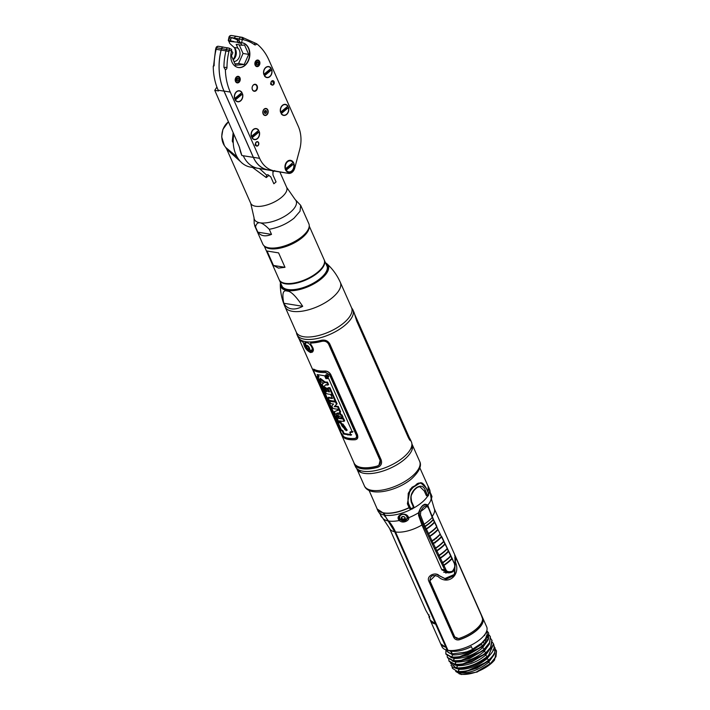 <?xml version="1.0" encoding="UTF-8"?>
<svg xmlns="http://www.w3.org/2000/svg" width="710" height="710" viewBox="0 0 710 710"><rect width="100%" height="100%" fill="white"/><g stroke="black" fill="none" stroke-linecap="round" stroke-linejoin="round"><path stroke-width="1.06" d="M356.668 468.405A30.228 12.957 -23.9 0 0 356.846 468.857A30.228 12.957 -23.9 0 0 375.989 472.851A30.228 12.957 -23.9 0 0 404.061 459.769A30.228 12.957 -23.9 0 0 412.12 444.362A30.228 12.957 -23.9 0 0 411.898 443.927M410.336 507.721L409.377 508.253M419.867 467.89L428.059 486.146A27.876 11.955 156.1 0 1 427.775 491.737M409.084 507.615L408.845 507.739A27.876 11.955 156.1 0 1 383.959 512.904A27.876 11.955 156.1 0 1 377.09 508.733L369.067 490.406M376.77 508.014L377.081 508.937L383.187 512.957L394.733 531.808L435.47 623.726L430.224 620.238L429.017 616.085M429 616.031L429.124 617.744L429.701 616.298L429.248 616.67L428.52 615.038L429.017 614.771M425.858 610.369L428.52 615.038L425.858 610.369L389.488 528.311A24.468 10.49 156.1 0 0 394.733 531.808M429.568 610.405A4.828 3.639 -80.8 0 1 429.914 609.846M433.304 617.487A4.828 3.639 -80.8 0 1 432.78 617.647M440.661 643.784L445.969 647.422L447.193 650.183L450.38 651.017A21.389 9.168 156.1 0 1 449.989 650.919L446.643 650.049A24.468 10.49 -23.9 0 0 447.193 650.183M440.715 643.917L441.948 646.686A24.468 10.49 -23.9 0 0 446.643 650.049L447.344 651.673L449.35 653.076A21.389 9.168 156.1 0 1 447.167 650.866L446.821 650.094M449.599 650.813L449.581 650.804A21.389 9.168 156.1 0 1 448.906 650.573M447.85 650.067A21.389 9.168 156.1 0 1 446.794 649.268M446.821 649.295A21.389 9.168 156.1 0 1 446.901 648.186M447.646 651.673L449.865 653.298M449.35 653.076L452.35 653.875L450.38 651.017M491.702 663.025L477.102 672.059L461.669 674.5L459.05 673.754M496.485 650.91L494.559 660.025A23.678 10.153 156.1 0 1 476.295 672.024C469.727 674.225 464.34 674.899 460.124 674.038L460.63 672.903L460.186 671.909M452.385 668.296L458.323 672.068L459.024 669.299L455.642 668.279M452.554 667.045L450.983 665.128L452.554 667.045L456.725 668.456L457.426 665.687L453.965 664.658M490.921 638.769L491.844 640.18L490.592 647.387L485.853 652.756C470.553 664.232 461.873 664.436 454.861 664.267L455.119 664.853L461.038 664.755L471.573 661.951L485.738 653.67L490.823 648.008L491.994 640.526M449.208 661.374L455.119 664.853L455.829 662.075L452.368 661.045M489.323 635.166L490.246 636.568L489.785 642.319L484.255 649.153C468.902 660.655 460.257 660.815 453.264 660.655L453.521 661.241L459.441 661.143L469.479 658.534L484.14 650.058L489.234 644.387L490.397 636.914M447.611 657.771L453.521 661.241L454.231 658.472L450.77 657.442M446.013 654.159L451.924 657.629L451.666 657.043L451.924 657.629L457.835 657.531L467.854 654.931L482.543 646.446L482.649 645.541C467.251 657.069 458.651 657.203 451.666 657.043L452.634 654.86L451.152 651.159L447.966 650.324A24.468 10.49 -23.9 0 0 486.022 632.592A24.468 10.49 -23.9 0 0 486.687 626.859L455.776 557.101L454.329 574.434L444.886 578.579M447.167 651.487L452.634 654.86L452.35 653.875L464.917 652.233C467.038 651.611 466.985 651.771 464.739 652.703L475.522 648.212C467.908 652.916 460.284 655.126 452.634 654.86L451.666 657.043L445.836 653.777L445.951 649.845M488.036 640.101L482.445 647.91C473.978 654.975 464.58 658.498 454.231 658.472L453.264 660.655L447.433 657.38L447.087 655.738M489.634 643.713L484.042 651.514C475.576 658.587 466.168 662.11 455.829 662.075L454.861 664.267L449.031 660.992L448.684 659.35M494.266 654.425L488.613 662.306L488.143 661.329L465.29 671.82L458.323 672.068L452.377 668.279L452.039 666.637M495.562 649.508L496.494 650.928L495.988 656.715L490.459 663.522L488.613 662.306C479.241 669.707 469.913 673.24 460.63 672.903L460.124 674.038L455.687 671.447M446.324 649.961L447.344 651.673M493.805 644.627L494.124 647.405C493.707 650.475 491.56 653.706 487.681 657.105L487.646 657.132C477.928 664.666 468.023 668.483 457.923 668.563L456.725 668.456L450.38 663.042M447.522 649.588L446.528 647.076M429.017 607.831L428.068 607.023M384.075 514.963L385.211 516.268A23.741 10.18 -23.9 0 0 385.273 516.339A23.741 10.18 -23.9 0 0 385.459 516.534M410.362 507.774L409.413 508.324A2.707 2.041 99.2 0 0 409.377 508.245M436.029 623.38L395.168 531.444A49.611 37.444 99.2 0 0 391.867 525.285M386.533 518.282A25.542 19.276 -80.8 0 1 384.545 514.67L383.746 512.868M384.128 513.729L383.435 513.525M380.959 512.3L380.453 511.892M428.423 607.538A2.094 1.855 -43 0 1 428.094 607.05M434.981 622.608L435.674 622.847M447.966 650.324L395.505 531.95A48.937 36.929 99.2 0 0 388.592 521.025A26.217 19.782 -80.8 0 1 384.882 515.176L383.959 513.099C391.059 514.022 399.464 512.256 409.173 507.801L412.466 508.662M399.189 516.56A4.366 3.781 -169 0 0 399.49 517.918L399.987 519.622L399.339 520.501L398.55 519.507C395.825 514.777 405.587 511.812 408.17 516.64L408.552 517.759C410.202 519.56 403.511 524.477 399.339 520.501A26.74 11.466 156.1 0 1 388.592 521.025M429.621 510.596L427.802 505.094C424.189 502.973 421.11 505.52 418.589 512.735L418.598 515.487L421.935 524.983L441.833 569.881L448.951 572.899M431.165 498.757L430.322 493.175M430.34 493.237L429.905 490.388M429.914 490.477L430.127 491.835M430.251 492.607L431.946 496.397L431.44 499.006L434.227 508.484A24.468 10.49 156.1 0 1 432.088 516.516M435.958 574.071L439.259 575.65C435.354 571.452 426.027 575.943 428.875 581.304L453.681 637.287C454.897 639.479 456.77 640.305 459.299 639.781A24.468 10.49 -23.9 0 0 483.244 619.936L481.806 615.845M439.259 575.65L445.01 578.606M398.55 519.507L399.313 518.815L399.011 517.093C399.845 514.981 404.079 512.434 407.442 516.552L407.735 517.315A0.701 0.479 171.9 0 0 407.735 517.404L407.753 517.457M399.987 519.622L402.437 520.838M403.821 520.962L407.709 518.122M471.387 646.641A21.389 9.168 156.1 0 1 451.152 651.159M486.066 637.775A21.389 9.168 156.1 0 1 464.739 652.703M475.522 648.212L481.185 644.52L482.685 645.514L488.063 638.965L488.649 632.965L488.436 639.311L482.915 646.127M486.794 630.728L488.649 632.965M486.687 631.066L487.255 631.465M480.998 644.085L487.628 636.976L486.74 630.906M492.518 642.381L493.45 643.792L488.675 655.241L487.442 656.368C477.076 664.409 466.754 668.243 456.459 667.87L457.426 665.687C467.766 665.723 477.164 662.199 485.64 655.126L487.681 657.105M488.675 655.241L493.565 644.077M494.142 646.109L495.269 650.28C494.808 653.306 492.669 656.519 488.862 659.909C478.469 668.048 468.201 671.909 458.056 671.482L459.024 669.299C468.316 669.628 477.644 666.095 487.016 658.702L488.862 659.909M464.021 671.979L476.863 668.19L488.702 660.859L494.622 653.741L495.145 647.884M476.295 672.024L490.459 663.522M427.873 491.968L428.21 486.27L427.739 485.427M428.094 495.891L427.269 496.281L426.311 495.385L424.367 491L420.107 486.936L424.287 490.992L426.231 495.376L427.837 495.855M424.988 504.162L425.503 504.695M483.315 641.858L483.581 642.452M410.779 508.449L409.963 508.857M409.812 508.129L410.593 508.253M428.139 490.752L428.103 491.409M400.023 519.001L399.384 518.46M399.366 516.232L399.695 516.809M401.363 518.62L402.916 519.436M403.271 519.542L404.354 519.702M406.786 519.116L407.575 518.593M439.002 575.606L444.771 578.561M482.516 618.41L482.906 619.883A24.122 10.339 156.1 0 1 458.971 639.728L457.036 639.896M454.648 555.486L455.19 556.649M435.505 575.313L429.754 580.931L454.569 636.914L457.071 638.689M455.039 556.64L454.808 575.295L444.549 579.91M425.938 487.699L420.675 482.791L411.995 487.264L408.241 493.361L407.904 503.834L409.697 507.881L409.173 507.801L407.38 503.763L410.149 489.243L420.498 482.764M409.563 507.57L410.069 507.117M426.337 488.551L426.479 488.826C422.414 482.658 418.811 481.433 415.696 485.125C411.889 488.453 406.209 493.379 408.552 503.692L407.38 503.763M412.519 508.822L413.238 506.638L411.294 502.245C409.892 496.352 411.596 491.497 416.388 487.672C420.639 485.001 423.657 485.951 425.423 490.539L427.367 494.923L428.432 495.225A0.701 0.532 31.9 0 1 428.414 495.695M426.479 488.826L428.432 493.21L428.432 495.225M412.404 508.511L410.495 508.076L408.552 503.692M481.229 615.011L482.569 618.747A24.291 10.41 156.1 0 1 458.624 638.592L454.764 636.941L429.958 580.957C429.994 575.748 432.709 574.284 438.097 576.564C447.966 585.91 461.012 575.091 455.474 562.16C454.418 556.294 454.728 555.247 456.423 559.027L481.229 615.011M447.3 548.262A1.047 0.701 170.6 0 1 447.247 548.883L448.321 551.12A24.389 9.478 154.3 0 1 440.218 557.829L439.011 555.282L437.866 555.655L435.762 551.306L436.916 550.933L435.762 551.306L430.863 541.144L432.142 541.091A24.389 9.478 -25.7 0 0 440.271 534.346L441.345 536.582A24.389 9.478 154.3 0 1 433.215 543.319L432.266 544.046L433.411 543.665A24.468 9.505 -25.7 0 0 441.567 536.911L436.677 526.74A1.047 0.71 41.6 0 1 436.774 527.077L437.848 529.314A24.389 9.478 154.3 0 1 429.719 536.059L425.139 526.563A24.389 9.478 -25.7 0 0 433.286 519.809L434.36 522.045A1.047 0.71 41.6 0 1 434.582 522.374L434.538 521.885M434.36 522.045L434.36 522.045A24.389 9.478 -25.7 0 1 426.213 528.799L425.255 529.518L423.861 526.616L425.139 526.563M442.765 565.817L441.363 562.915L442.641 562.861A24.389 9.478 -25.7 0 0 450.735 556.152L451.808 558.388A24.389 9.478 154.3 0 1 443.714 565.089L442.765 565.817L444.7 569.828L445.844 569.455L443.919 565.444A24.468 9.505 -25.7 0 0 452.03 558.717L451.986 558.229M433.091 518.974L433.189 519.471A24.468 9.505 154.3 0 1 425.006 526.243L423.861 526.616L419.202 515.203L419.37 510.854C421.261 506.266 423.63 504.304 426.488 504.961A1.047 0.887 116.4 0 1 427.038 506.186L428.583 508.271L432.23 517.475A24.468 9.505 154.3 0 1 424.048 524.255L420.444 515.016L420.773 511.377C422.548 507.348 424.633 505.618 427.038 506.186A26.74 10.393 154.3 0 1 420.773 511.377L419.37 510.854M425.255 529.518L428.76 536.787L429.914 536.405A24.468 9.505 -25.7 0 0 438.07 529.642L440.173 534.009A24.468 9.505 154.3 0 1 432.017 540.772L430.863 541.144L428.76 536.787M437.866 555.655L439.259 558.557L440.413 558.184A24.468 9.505 -25.7 0 0 448.542 551.448L448.498 550.96M436.348 541.118L436.961 540.718M428.414 507.57A1.047 0.586 163 0 1 428.698 507.836L426.488 504.961M453.859 562.231L454.089 562.356C455.625 568.639 455.243 572.322 448.72 572.872L444.7 569.828L441.611 569.384M432.133 516.978L433.304 519.782M450.539 555.318L450.752 556.125M443.564 540.78L443.777 541.597M433.002 543.487L433.579 543.558M442.321 562.657L442.862 562.719M433.215 543.319L432.142 541.091M441.567 536.911L443.661 541.277A24.468 9.505 154.3 0 1 435.514 548.031L434.369 548.404L435.638 548.351A24.389 9.478 -25.7 0 0 443.759 541.623L444.833 543.851A1.047 0.71 41.7 0 1 445.055 544.179L445.01 543.7M444.833 543.851L444.833 543.851A24.389 9.478 -25.7 0 1 436.721 550.578L435.638 548.351M439.144 555.602A24.389 9.478 154.3 0 0 447.247 548.883A1.047 0.71 -138.3 0 0 447.149 548.537A24.468 9.505 154.3 0 1 439.011 555.282L436.916 550.933A24.468 9.505 -25.7 0 0 445.055 544.179L447.051 548.04M448.542 551.448L450.637 555.815A24.468 9.505 154.3 0 1 442.516 562.542L441.363 562.915L439.259 558.557M443.714 565.089L442.641 562.861M452.163 558.344L453.956 562.728C455.447 565.213 454.897 568.071 452.288 571.293C448.658 572.269 446.51 571.648 445.844 569.455M450.735 556.152A1.047 0.701 -9.4 0 0 450.788 555.531M443.759 541.623A1.047 0.701 -9.4 0 0 443.812 541.002M438.363 546.052L438.807 546.123M437.75 540.789L437.032 540.594M435.461 538.375L436.02 538.5L434.511 539.236M435.487 541.757L435.31 542.813M438.505 539.893L438.647 539.245M435.381 542.555L435.381 541.837M434.484 539.964L434.706 538.996A21.327 8.289 -25.7 0 0 435.754 538.127L436.481 538.313M443.395 562.586L444.22 561.353M446.963 559.072L447.895 558.513M430.082 610.236A3.843 2.902 99.2 0 0 429.727 610.769M431.92 614.372L431.139 613.635M430.562 612.65L430.384 610.902M432.31 616.599A3.843 2.902 99.2 0 0 432.825 616.413M431.378 495.899L431.121 494.204L431.378 495.899M404.727 520.767A3.754 3.248 -169 0 0 406.173 519.942L404.664 520.812C402.526 521.264 400.937 520.572 399.881 518.717A3.754 3.248 11 0 1 401.567 514.706M401.434 518.815A1.944 1.677 -169 0 0 405.028 517.75A1.944 1.677 -169 0 0 401.434 518.815M406.173 519.942A3.754 3.248 -169 0 0 407.043 518.38A3.754 3.248 -169 0 0 404.487 514.608M407.176 516.161A3.754 3.248 11 0 1 407.22 517.43L407.043 518.38M405.161 518.353A1.944 1.677 11 0 1 405.126 518.424A0.541 0.47 -169 0 0 404.478 519.108A1.944 1.677 11 0 1 403.591 519.374A0.541 0.47 -169 0 0 402.552 519.196A1.944 1.677 11 0 1 401.807 518.637A0.541 0.47 -169 0 0 401.425 517.776A1.944 1.677 11 0 1 401.416 517.625M403.493 519.88A1.944 1.677 11 0 1 402.455 519.693A0.541 0.47 11 0 1 403.493 519.88M384.722 516.321L384.509 515.487M381.208 516.418L380.658 515.664M445.853 647.147A24.468 10.49 156.1 0 1 440.608 643.65L430.366 620.558A24.468 10.49 -23.9 0 0 435.612 624.054L445.853 647.147L446.501 647.023M435.612 624.054L436.268 623.921M351.734 308.149A30.583 13.108 156.1 0 1 352.905 309.862A30.583 13.108 156.1 0 1 344.749 325.455A30.583 13.108 -23.9 0 1 316.349 338.688A30.583 13.108 -23.9 0 1 296.984 334.65L298.076 337.126A30.583 13.108 156.1 0 0 321.16 340.321C325.002 339.54 327.86 340.711 329.742 343.853L381.19 459.947C382.282 463.515 381.039 466 377.463 467.384A30.583 13.108 -23.9 0 1 354.388 464.189L355.488 466.674A30.583 13.108 -23.9 0 0 356.819 468.556A30.583 13.108 -23.9 0 0 403.253 457.48A30.583 13.108 156.1 0 0 411.906 444.14A30.583 13.108 156.1 0 0 411.409 441.886L410.318 439.428A30.583 13.108 -23.9 0 0 409.59 438.212M410.22 440.147A30.583 13.108 156.1 0 1 410.62 440.599M352.905 309.862L353.997 312.329A30.583 13.108 156.1 0 1 354.219 312.897L356.846 321.364L408.303 437.493C409.963 440.59 410.708 441.425 410.54 439.996A30.583 13.108 -23.9 0 0 410.318 439.428M411.906 444.14L412.057 449.394A28.569 12.248 156.1 0 1 412.057 449.714M355 464.615A30.583 13.108 -23.9 0 0 355.089 465.37M296.496 332.626A30.583 13.108 -23.9 0 0 296.984 334.65M353.882 462.627L354.166 463.621A30.583 13.108 -23.9 0 0 354.388 464.189M360.849 472.407A28.569 12.248 156.1 0 1 360.609 472.194L356.819 468.556M409.945 439.446L409.998 439.57A30.237 12.957 156.1 0 1 410.247 440.227L410.327 440.626M409.058 438.993L409.812 439.49M356.651 320.92L354.583 314.175A30.415 13.037 -23.9 0 0 354.547 314.06M356.748 320.84L408.108 437.049M354.503 313.891L409.652 438.336A30.415 13.037 156.1 0 1 409.883 438.957C410.034 440.085 409.475 439.419 408.206 436.961M312.125 350.474A5.245 2.6 50.3 0 1 311.149 350.518A5.245 2.6 50.3 0 1 310.385 350.305M308.566 349.196A5.245 2.6 50.3 0 1 306.152 346.285M305.398 344.297A5.245 2.6 50.3 0 1 305.522 342.628M379.832 466.124L377.72 467.153A30.237 12.957 156.1 0 1 354.76 464.18M341.137 430.597L317.343 376.895M310.199 351.335C315.054 352.036 310.953 342.797 306.347 342.628C302.167 341.368 306.258 350.616 310.199 351.335M378.954 465.139L380.223 460.133L328.783 344.039C327.319 341.563 325.038 340.631 321.958 341.235A30.237 12.957 156.1 0 1 310.936 342.93L310.545 343.099M312.56 352.053L310.705 352.471C306.853 350.545 304.519 347.43 303.702 343.116L302.664 341.59A30.237 12.957 156.1 0 1 299.354 338.945M298.812 338.342A30.415 13.037 -23.9 0 0 302.531 341.688L303.587 343.223C304.404 347.536 306.738 350.651 310.589 352.568C314.273 351.867 314.326 349.142 310.758 344.385L310.838 343.028A30.415 13.037 -23.9 0 0 321.816 341.359C324.878 340.756 327.141 341.696 328.615 344.181L380.054 460.275C380.924 463.062 379.939 465.006 377.099 466.115A30.415 13.037 156.1 0 1 354.033 462.964L298.803 338.333M356.917 439.064L357.627 435.132L330.798 374.587C329.413 372.209 327.443 371.019 324.887 371.019A30.415 13.037 156.1 0 1 314.024 369.262L313.243 369.182M313.9 369.369A30.583 13.108 -23.9 0 0 324.763 371.126C327.319 371.126 329.28 372.315 330.665 374.694L357.494 435.239C358.302 437.795 357.529 439.295 355.177 439.756A30.583 13.108 156.1 0 1 344.314 437.999L340.702 432.523L313.873 371.978C312.799 369.653 312.808 368.783 313.9 369.369M314.361 370.496C313.527 370.087 313.474 370.7 314.211 372.324L341.04 432.869L343.755 436.81C346.347 438.292 350.021 438.886 354.76 438.594C356.544 438.212 357.148 437.138 356.571 435.381L329.742 374.836L325.366 372.271C320.627 372.564 316.962 371.978 314.361 370.496M326.227 374.871C328.65 375.723 329.103 376.744 327.585 377.924C325.215 377.001 324.763 375.98 326.227 374.871M327.443 377.622C328.668 376.682 328.304 375.865 326.36 375.173C325.18 376.069 325.544 376.886 327.443 377.622M341.537 430.801L317.743 377.108M341.812 430.109L343.915 434.165M317.175 374.56L318.444 377.418L316.9 376.637L340.693 430.331L342.238 431.121L343.516 434.005L351.095 435.23L349.817 432.346L352.444 432.23L328.65 378.536L325.89 378.643L324.621 375.785L317.175 374.56L318.044 376.469M326.493 371.179L325.988 371.206M323.361 371.188L322.047 371.09M341.057 432.816L314.326 372.502C313.598 370.86 313.651 370.247 314.495 370.673C317.068 372.12 320.671 372.706 325.313 372.43L329.626 374.978L356.358 435.292C356.908 437.076 356.322 438.132 354.574 438.452C349.932 438.727 346.32 438.141 343.755 436.703L341.057 432.816M327.825 377.729C329.351 376.54 328.899 375.519 326.467 374.667L325.73 375.004M325.624 376.123L327.035 377.587M341.998 426.062L346.267 430.73L345.22 428.378L340.96 423.728L341.998 426.062M339.531 420.817L340.516 423.027A30.583 13.108 156.1 0 1 339.14 422.645L336.096 415.767A30.583 13.108 -23.9 0 0 337.463 416.149L338.448 418.359A30.583 13.108 -23.9 0 0 342.965 418.9L344.057 421.358A30.583 13.108 156.1 0 1 339.531 420.817M341.404 415.368L342.477 417.782L335.386 414.17L334.286 411.667L338.981 409.901L340.072 412.35L339.318 412.608L340.409 415.057L341.404 415.368M338.874 414.48L338.182 412.927L336.425 413.371L338.874 414.48M337.64 406.874L338.688 409.235A30.583 13.108 156.1 0 1 332.795 408.312L331.774 406.014L333.585 404.017L332.307 403.883A30.583 13.108 156.1 0 1 330.629 403.422L329.582 401.07A30.583 13.108 -23.9 0 0 335.475 401.993L336.496 404.292L334.25 406.652L335.59 406.75A30.583 13.108 -23.9 0 0 337.64 406.874M332.475 395.221L335.067 401.061A30.583 13.108 156.1 0 1 329.174 400.138L328.082 397.68A30.583 13.108 -23.9 0 0 332.449 398.523L330.949 395.142A30.583 13.108 -23.9 0 0 332.475 395.221M329.369 388.21L332.147 394.467A30.583 13.108 156.1 0 1 326.254 393.544L323.538 387.429A30.583 13.108 -23.9 0 0 324.754 387.775L326.369 391.432A30.583 13.108 -23.9 0 0 327.168 391.609L325.792 388.512A30.583 13.108 -23.9 0 0 327.177 388.734L328.544 391.831A30.583 13.108 -23.9 0 0 329.52 391.929L327.842 388.121A30.583 13.108 -23.9 0 0 329.369 388.21M325.633 384.918L323.325 386.95L322.109 384.199L323.325 383.382L320.964 381.616L319.757 378.9L324.505 382.45A30.583 13.108 -23.9 0 0 326.893 382.619L327.984 385.077A30.583 13.108 156.1 0 1 325.633 384.918M326.99 376.167L327.203 376.646A30.583 13.108 156.1 0 1 327.097 376.655M326.378 375.794L326.467 375.75A30.583 13.108 -23.9 0 0 326.573 375.741L326.893 375.954M326.875 376.664A30.583 13.108 156.1 0 1 326.653 376.682L326.334 375.874M327.079 375.022L328.437 376.309M328.064 377.321L326.662 377.09M325.934 376.176L325.988 375.27M327.683 375.395L326.511 375.519A30.583 13.108 156.1 0 1 326.369 375.528L326.556 376.877M327.141 376.007L327.789 375.652M328.215 376.602L328.197 376.575A30.583 13.108 156.1 0 1 327.416 376.637L327.168 376.069M351.654 434.706L344.119 433.49L342.832 430.606L341.306 429.807L318.009 377.232M353.012 431.698L350.376 431.822L350.598 432.328M317.539 376.158L319.065 376.957L318.16 374.924M342.247 424.82L341.545 423.24L340.773 423.728M344.723 429.701L345.344 428.645M345.308 428.361L344.891 426.515M347.243 430.233L342.868 423.905M342.548 426.426L342.371 425.645M337.552 415.536A29.713 12.736 156.1 0 1 336.691 415.279L337.028 416.042M343.826 420.835A29.713 12.736 -23.9 0 0 344.652 420.861L343.56 418.403A29.713 12.736 156.1 0 1 339.034 417.879L338.137 415.865M340.188 422.299A29.713 12.736 -23.9 0 0 341.102 422.548L340.418 421.003M339.912 412.12L340.658 411.862L339.575 409.413L334.996 411.463M342.096 416.93L343.063 417.285L341.998 414.88L340.995 414.569L340.019 412.368M338.457 408.711A29.713 12.736 -23.9 0 0 339.282 408.747L338.235 406.386A29.713 12.736 156.1 0 1 336.176 406.262L334.836 406.173L337.09 403.804L336.07 401.505A29.713 12.736 156.1 0 1 330.177 400.582L330.514 401.345M332.191 397.955A29.713 12.736 156.1 0 1 328.668 397.192L329.014 397.955M334.836 400.538A29.713 12.736 -23.9 0 0 335.652 400.573L333.07 394.733A29.713 12.736 156.1 0 1 331.534 394.654L331.774 395.195M325.89 388.53L325.34 387.296A29.713 12.736 156.1 0 1 324.133 386.941L324.47 387.704M329.271 391.361A29.713 12.736 156.1 0 1 329.129 391.343L327.754 388.246A29.713 12.736 156.1 0 1 326.378 388.033L326.662 388.663M331.916 393.952A29.713 12.736 -23.9 0 0 332.733 393.979L329.964 387.713A29.713 12.736 156.1 0 1 328.428 387.642L328.668 388.184M323.911 382.903L322.73 383.782M327.754 384.554A29.713 12.736 -23.9 0 0 328.57 384.589L327.488 382.131A29.713 12.736 156.1 0 1 325.091 381.962L320.352 378.412L321.044 379.983M323.902 386.426L326.218 384.43M338.475 413.584L337.472 413.122M328.047 377.001A30.938 13.259 156.1 0 1 326.334 377.108L326.13 375.732A30.938 13.259 -23.9 0 0 326.272 375.723L327.434 375.599L327.177 376.832A30.938 13.259 -23.9 0 0 327.949 376.779L328.047 377.001M326.103 376.185L326.414 376.877A30.938 13.259 -23.9 0 0 326.955 376.85L326.334 375.945A30.938 13.259 156.1 0 1 326.227 375.954L326.103 376.185M311.912 347.11A4.579 2.272 50.3 0 1 311.086 350.287L307.599 349.4A2.804 1.393 -129.7 0 0 308.628 349.852A2.804 1.393 -129.7 0 0 309.418 347.829A2.804 1.393 -129.7 0 0 306.578 345.22A2.804 1.393 -129.7 0 0 305.77 347.199A2.804 1.393 -129.7 0 0 307.599 349.4L305.77 347.199L305.548 343.613A4.579 2.272 50.3 0 1 306.605 342.681M308.779 347.802A1.944 0.967 -129.7 0 0 306.818 346.001A1.944 0.967 -129.7 0 0 306.267 347.394A1.944 0.967 -129.7 0 0 308.238 349.205A1.944 0.967 -129.7 0 0 308.779 347.802M308.442 349.214A4.579 2.272 50.3 0 1 306.108 346.4M472.425 649.073L471.271 646.482M279.27 279.917A24.61 10.552 -23.9 0 0 279.376 280.166A24.61 10.552 -23.9 0 0 285.429 283.831A24.61 10.552 -23.9 0 0 312.427 276.58A24.61 10.552 -23.9 0 0 324.372 260.233A24.61 10.552 -23.9 0 0 324.257 259.984M309.232 226.055L324.15 259.727A24.61 10.552 156.1 0 1 312.205 276.075A24.61 10.552 156.1 0 1 285.207 283.325A24.61 10.552 156.1 0 1 279.154 279.669L264.191 245.908M273.457 265.451L278.462 268.105L284.994 267.315L278.595 252.884L267.058 251.02L273.457 265.451L284.994 267.315M264.528 246.175A24.61 10.552 -23.9 0 0 269.853 248.686A24.61 10.552 -23.9 0 0 295.36 242.305A24.61 10.552 -23.9 0 0 309.178 226.57M267.137 247.426A24.255 10.402 -23.9 0 0 269.96 248.207A24.255 10.402 -23.9 0 0 292.36 243.352A24.255 10.402 -23.9 0 0 308.229 229.445M287.177 291.082C290.736 291.02 295.91 296.097 302.7 306.312C298.573 308.53 294.827 309.374 291.446 308.841C288.074 308.282 285.526 306.418 283.796 303.25C281.905 293.665 283.033 289.609 287.177 291.082M281.506 284.985A24.699 10.588 -23.9 0 0 287.861 289.502A24.699 10.588 -23.9 0 0 315.799 281.701A24.699 10.588 -23.9 0 0 326.502 265.043M302.7 306.312L283.796 303.25M303.747 336.744A30.228 12.957 156.1 0 1 296.31 332.245L285.047 306.835A30.228 12.957 -23.9 0 0 292.484 311.335A30.228 12.957 156.1 0 0 325.642 302.424A30.228 12.957 156.1 0 0 340.321 282.349L351.574 307.749A30.228 12.957 156.1 0 1 336.904 327.834A30.228 12.957 156.1 0 1 303.747 336.744M251.997 167.045L266.259 177.58L268.824 175.45L270.758 176.826L273.838 183.766L276.057 181.929A53.729 40.55 -80.8 0 1 273.838 183.766M241.001 162.066L226.747 149.207L250.728 203.317A19.658 8.431 -23.9 0 0 263.179 205.909A19.658 8.431 -23.9 0 0 281.444 197.407A19.658 8.431 156.1 0 0 286.68 187.387L279.855 171.98M257.552 132.415L258.049 132.832M274.699 170.586L272.844 172.113M272.933 170.862L272.977 174.988L276.057 181.929M270.758 176.826L267.83 174.66L266.578 175.086L259.363 168.421M237.122 156.963L225.682 147.414L224.378 145.594A15.407 11.626 -80.8 0 1 228.203 122.013M268.824 175.45L267.83 174.66M266.259 177.58L266.578 175.086M269.25 229.286C278.489 227.644 286.733 223.961 294.002 218.218L300.019 211.278L300.685 205.341L295.138 199.51A22.826 9.78 156.1 0 1 290.053 212.547A22.826 9.78 -23.9 0 1 267.129 222.718A22.826 9.78 -23.9 0 1 254.029 217.721L254.207 223.756L255.529 226.987C256.949 220.65 261.52 221.413 269.25 229.286L271.513 234.38L257.828 232.17L255.529 226.987M300.685 205.341L308.832 223.712A25.169 10.792 156.1 0 1 302.114 236.545A25.169 10.792 156.1 0 1 278.746 247.426A25.169 10.792 156.1 0 1 262.806 244.107L254.624 225.629M257.828 232.17C260.961 236.137 265.522 236.874 271.513 234.38M238.524 36.734A52.433 39.574 99.2 0 0 237.504 36.494A17.998 13.588 99.2 0 0 236.98 36.396A17.998 13.588 99.2 0 0 236.297 36.308A2.165 1.633 99.2 0 0 234.442 38.038L231.416 37.674L230.75 39.13A2.165 1.633 99.2 0 0 230.883 40.745L228.283 40.523L231.114 41.153A12.514 9.443 -80.8 0 1 232.569 41.242L229.765 40.789A12.514 9.443 99.2 0 0 228.975 40.701L229.028 40.443M216.914 87.073A84.419 63.714 99.2 0 0 214.775 90.347L239.101 146.331L241.879 155.525L253.346 157.371A28.995 21.886 99.2 0 0 267.936 169.912L282.207 172.361A7.1 5.352 99.2 0 0 282.252 172.37A7.1 5.352 -80.8 0 1 282.189 172.361L267.865 169.823A28.924 21.832 -80.8 0 1 253.39 157.336L224.023 91.066A52.433 39.574 -80.8 0 1 221.147 50.082A17.919 13.517 -80.8 0 1 221.555 48.644A2.165 1.633 -80.8 0 1 223.419 47.179A2.165 1.633 -80.8 0 1 223.535 47.197L228.123 47.943M214.775 90.347L218.511 90.951L218.174 90.197A52.655 39.733 -80.8 0 1 213.248 66.172L214.127 65.835L213.612 65.639L215.609 49.283L216.142 49.309A17.998 13.588 -80.8 0 1 216.577 47.756L221.52 48.555A17.998 13.588 99.2 0 0 221.076 50.108A52.655 39.733 99.2 0 0 223.996 91.137L253.346 157.371M282.207 172.361L256.488 168.057A28.959 21.859 -80.8 0 1 256.443 168.048L257.863 168.279A28.995 21.886 -80.8 0 1 243.273 155.747M287.843 168.802A7.1 5.352 99.2 0 0 288.349 167.56A7.1 5.352 -80.8 0 1 287.843 168.802M272.134 170.728A7.1 5.352 99.2 0 0 272.178 170.737A7.1 5.352 99.2 0 0 272.214 170.746L288.473 173.373A7.1 5.352 99.2 0 0 294.694 168.163L299.682 149.624A28.924 21.832 99.2 0 0 298.28 126.3L268.912 60.03A52.433 39.574 99.2 0 0 256.692 43.771L253.914 42.52M285.358 110.192L285.092 109.58L285.358 110.192M273.625 83.7L272.542 81.26L273.625 83.7M268.602 72.367L268.327 71.763L268.602 72.367M284.089 110.414A2.973 1.473 50.3 0 1 284.302 111.062M282.749 112.357A2.973 1.473 50.3 0 1 282.145 112.029M256.541 168.066L250.657 167.116A28.959 21.859 -80.8 0 1 235.924 154.567A28.959 21.859 -80.8 0 1 233.812 134.385M264.484 111.381A28.959 21.859 -80.8 0 1 265.363 111.834M228.425 40.718L228.975 40.701M232.569 41.242A12.514 9.443 -80.8 0 1 233.98 41.615M223.188 47.073L223.49 47.117A2.165 1.633 99.2 0 0 223.375 47.091A2.165 1.633 99.2 0 0 221.52 48.555M234.415 38.163A16.126 12.168 -80.8 0 1 234.477 38.154L237.477 38.633A16.126 12.168 -80.8 0 1 237.495 38.642L234.477 38.127A2.165 1.633 -80.8 0 1 236.332 36.396A17.919 13.517 -80.8 0 1 236.962 36.476L241.782 37.257A17.919 13.517 99.2 0 0 241.16 37.177A2.165 1.42 95.6 0 1 242.287 39.556L241.595 42.742A12.514 9.443 -80.8 0 1 242.323 42.822A12.514 9.443 -80.8 0 1 249.654 56.676A12.514 9.443 -80.8 0 1 238.329 67.521A12.514 9.443 -80.8 0 1 231.682 50.951L229.303 50.321A15.744 11.884 -80.8 0 0 228.939 51.581A50.268 37.932 -80.8 0 0 226.996 67.406A2.165 1.633 -80.8 0 1 225.372 69.74A52.433 39.574 99.2 0 0 230.253 92.069L259.62 158.339A28.924 21.832 99.2 0 0 274.095 170.835L288.42 173.364A7.1 5.352 99.2 0 0 288.473 173.373M241.08 43.195A16.126 12.168 99.2 0 0 240.779 42.715M237.655 39.405A16.126 12.168 99.2 0 0 235.782 38.367M236.297 36.308L231.362 35.509A2.165 1.633 99.2 0 0 229.508 37.239L228.3 40.328L228.975 37.195L234.442 38.038M281.444 112.606A2.973 1.473 -129.7 0 0 282.048 112.934M283.601 111.647A2.973 1.473 -129.7 0 0 283.388 110.991M283.024 111.301A2.165 1.074 50.3 0 1 283.015 111.301A2.201 1.092 50.3 0 1 282.97 112.171M282.678 112.42A2.201 1.092 50.3 0 1 281.808 112.304M283.432 111.097A1.748 0.87 -129.7 0 0 283.938 110.538M282.367 111.843A2.725 1.358 -129.7 0 0 282.988 112.136M284.275 111.088A2.725 1.358 -129.7 0 0 284.16 110.582M265.354 111.923A28.835 21.761 99.2 0 0 264.457 111.461M242.527 163.433L243.805 164.374M233.129 132.841L232.276 141.192L233.217 141.929M266.8 114.905A3.541 2.671 99.2 0 0 267.874 110.014A3.541 2.671 99.2 0 0 264.209 109.047A3.541 2.671 99.2 0 0 263.135 113.937A3.541 2.671 99.2 0 0 266.8 114.905M256.079 90.703A3.541 2.671 99.2 0 0 257.144 85.812A3.541 2.671 99.2 0 0 253.479 84.854A3.541 2.671 99.2 0 0 252.414 89.744A3.541 2.671 99.2 0 0 256.079 90.703M259.594 61.495A3.319 2.503 99.2 0 0 256.159 60.599A3.319 2.503 99.2 0 0 255.156 65.169A3.319 2.503 99.2 0 0 258.591 66.074A3.319 2.503 99.2 0 0 259.594 61.495M239.953 77.781A3.319 2.503 99.2 0 0 236.519 76.875A3.319 2.503 99.2 0 0 235.516 81.455A3.319 2.503 99.2 0 0 238.951 82.351A3.319 2.503 99.2 0 0 239.953 77.781M256.301 142.018A2.245 1.695 99.2 0 0 255.618 145.115A2.245 1.695 99.2 0 0 257.943 145.727A2.245 1.695 99.2 0 0 258.617 142.63A2.245 1.695 99.2 0 0 256.301 142.018M271.752 81.038A2.245 1.695 99.2 0 0 271.078 84.144A2.245 1.695 99.2 0 0 273.403 84.747A2.245 1.695 99.2 0 0 274.078 81.65A2.245 1.695 99.2 0 0 271.752 81.038M286.503 114.319A5.361 4.047 99.2 0 0 288.118 106.926A5.361 4.047 99.2 0 0 282.58 105.471A5.361 4.047 99.2 0 0 280.965 112.863A5.361 4.047 99.2 0 0 286.503 114.319M257.304 138.521A5.361 4.047 99.2 0 0 258.919 131.128A5.361 4.047 99.2 0 0 253.381 129.664A5.361 4.047 99.2 0 0 251.766 137.057A5.361 4.047 99.2 0 0 257.304 138.521M240.539 100.696A5.361 4.047 99.2 0 0 242.163 93.303A5.361 4.047 99.2 0 0 236.616 91.847A5.361 4.047 99.2 0 0 235.001 99.24A5.361 4.047 99.2 0 0 240.539 100.696M269.738 76.494A5.361 4.047 99.2 0 0 271.362 69.101A5.361 4.047 99.2 0 0 265.815 67.645A5.361 4.047 99.2 0 0 264.2 75.038A5.361 4.047 99.2 0 0 269.738 76.494M287.364 161.321A6.115 4.615 -80.8 0 1 293.692 162.98A6.115 4.615 -80.8 0 1 291.845 171.421A6.115 4.615 -80.8 0 1 286.822 171.554A6.115 4.615 -80.8 0 1 285.047 165.634A6.115 4.615 -80.8 0 1 287.364 161.321M289.094 167.773A3.062 2.308 99.2 0 0 289.573 166.539M286.157 163.513A3.062 2.308 99.2 0 0 285.047 165.634A3.062 2.308 99.2 0 0 285.438 167.986M286.636 168.98A3.062 2.308 99.2 0 0 287.656 168.962M225.372 69.74L223.934 67.37L226.996 67.406M240.228 42.476L239.634 42.378A12.514 9.443 99.2 0 0 237.957 42.307L240.078 42.307L237.602 41.908A2.165 1.633 -80.8 0 1 237.468 40.292L237.477 38.633L242.287 39.556A15.744 11.884 99.2 0 1 243.273 39.707A50.268 37.932 99.2 0 1 254.428 44.659A2.165 1.633 99.2 0 0 256.692 43.771M223.419 47.179L228.238 47.952A2.165 1.633 99.2 0 0 226.375 49.425L229.303 50.321A2.165 1.42 104.7 0 0 228.451 47.996A2.165 2.165 0 0 0 228.238 47.952A2.165 1.633 99.2 0 1 228.363 47.978A2.165 1.42 104.7 0 1 228.451 47.996L231.549 49.372L231.682 50.951M241.418 42.919A12.514 9.443 99.2 0 0 240.912 42.715M241.595 42.742L240.415 42.706M240.078 42.307L238.951 40.532L237.468 40.292M263.321 113.76A3.231 2.441 99.2 0 0 266.658 114.638A3.231 2.441 99.2 0 0 267.643 110.183A3.231 2.441 -80.8 0 0 264.298 109.296A3.231 2.441 -80.8 0 0 263.321 113.76M264.484 112.792A1.482 1.118 99.2 0 0 266.472 111.15A1.482 1.118 99.2 0 0 264.484 112.792M265.939 108.461A3.541 2.671 -80.8 0 1 267.643 109.979A3.541 2.671 -80.8 0 1 267.475 113.724A3.541 2.671 -80.8 0 1 264.812 115.446M264.413 112.588A0.825 0.621 99.2 0 0 265.283 111.399L266.472 111.15M252.405 89.531A3.231 2.441 99.2 0 0 255.751 90.418A3.231 2.441 99.2 0 0 256.727 85.954A3.231 2.441 99.2 0 0 253.381 85.076A3.231 2.441 99.2 0 0 252.405 89.531M255.156 84.259A3.55 2.68 -80.8 0 1 256.736 85.741A3.55 2.68 -80.8 0 1 256.594 89.424A3.55 2.68 -80.8 0 1 254.029 91.235M229.383 40.878L228.833 41.331L229.809 43.532L234.14 47.463A7.34 5.538 -80.8 0 1 235.223 48.786A7.34 5.538 -80.8 0 1 233.475 59.622A7.34 5.538 -80.8 0 1 233.199 59.844M233.093 59.613A9.825 7.411 99.2 0 0 234.575 47.898M234.14 47.463L237.832 48.067A7.34 5.538 -80.8 0 1 239.625 56.241A7.34 5.538 -80.8 0 1 233.936 61.513M231.673 50.996L232.853 52.709L231.442 55.886L235.587 65.231L244.213 64.477L248.695 54.377L244.551 45.023L241.844 45.262L236.181 44.34L237.832 48.067M234.983 63.873L238.551 63.563L243.033 53.454L239.208 44.837M228.833 41.331L237.726 42.227L237.983 42.804L240.974 43.292L241.844 45.262M240.974 43.292L241.631 42.742A12.496 9.425 -80.8 0 1 249.379 56.631A12.496 9.425 -80.8 0 1 237.646 67.379M244.213 64.477L238.551 63.563M248.695 54.377L243.033 53.454M259.177 61.726A2.867 2.165 99.2 0 0 256.212 60.954A2.867 2.165 99.2 0 0 255.343 64.903A2.867 2.165 99.2 0 0 258.307 65.684A2.867 2.165 99.2 0 0 259.177 61.726M256.212 64.184A1.571 1.18 99.2 0 0 258.307 62.444A1.571 1.18 99.2 0 0 256.212 64.184M256.124 63.936A0.825 0.621 99.2 0 0 256.976 62.729L258.307 62.444M257.695 60.039A3.31 2.503 -80.8 0 1 259.185 61.433A3.31 2.503 -80.8 0 1 259.052 64.885A3.31 2.503 -80.8 0 1 256.638 66.562M239.536 78.011A2.867 2.165 99.2 0 0 236.572 77.23A2.867 2.165 99.2 0 0 235.702 81.18A2.867 2.165 99.2 0 0 238.667 81.961A2.867 2.165 99.2 0 0 239.536 78.011M236.572 80.461A1.571 1.18 99.2 0 0 238.667 78.73A1.571 1.18 99.2 0 0 236.572 80.461M236.483 80.212A0.825 0.621 99.2 0 0 237.335 79.005A0.825 0.621 99.2 0 0 236.741 78.65M238.054 76.316A3.31 2.503 -80.8 0 1 239.545 77.709A3.31 2.503 -80.8 0 1 239.412 81.162A3.31 2.503 -80.8 0 1 236.998 82.839M270.776 84.392L271.619 84.082L271.362 83.505L270.519 83.816M271.406 84.259A1.979 1.491 99.2 0 0 273.323 84.508A1.979 1.491 99.2 0 0 273.794 81.597A1.979 1.491 99.2 0 0 271.886 81.242A1.979 1.491 99.2 0 0 271.149 83.682M272.995 80.691A2.325 1.757 -80.8 0 1 273.616 81.304A2.325 1.757 -80.8 0 1 273.696 81.464M273.19 84.614A2.325 1.757 -80.8 0 1 273.057 84.739A2.325 1.757 -80.8 0 1 272.276 85.12M255.316 145.373L256.159 145.062L255.911 144.485L255.067 144.796M255.946 145.239A1.979 1.491 99.2 0 0 257.863 145.488A1.979 1.491 99.2 0 0 258.333 142.568A1.979 1.491 99.2 0 0 256.425 142.213A1.979 1.491 99.2 0 0 255.689 144.662M257.535 141.663A2.325 1.757 -80.8 0 1 258.156 142.275A2.325 1.757 -80.8 0 1 258.245 142.435M257.73 145.585A2.325 1.757 -80.8 0 1 257.597 145.71A2.325 1.757 -80.8 0 1 256.816 146.091M291.704 163.655A4.464 3.372 -80.8 0 1 292.014 164.516L286.157 169.379A4.464 3.372 -80.8 0 1 285.739 168.598M286.228 170.143L293.612 164.028A5.591 4.224 -80.8 0 1 291.65 170.986A5.591 4.224 -80.8 0 1 286.228 170.143M292.981 162.59L285.597 168.714A5.591 4.224 -80.8 0 1 287.559 161.747A5.591 4.224 -80.8 0 1 292.981 162.59M286.636 107.174A4.464 3.372 -80.8 0 1 286.946 108.044L281.089 112.899A4.464 3.372 -80.8 0 1 280.752 112.304M281.169 113.671L288.553 107.547A5.591 4.224 -80.8 0 1 286.591 114.514A5.591 4.224 -80.8 0 1 281.169 113.671M287.914 106.118L280.53 112.233A5.591 4.224 -80.8 0 1 282.491 105.275A5.591 4.224 -80.8 0 1 287.914 106.118M257.437 131.377A4.464 3.372 -80.8 0 1 257.748 132.246L251.89 137.101A4.464 3.372 -80.8 0 1 251.553 136.506M251.97 137.864L259.354 131.749A5.591 4.224 -80.8 0 1 257.393 138.716A5.591 4.224 -80.8 0 1 251.97 137.864M258.715 130.321L251.331 136.435A5.591 4.224 -80.8 0 1 253.292 129.477A5.591 4.224 -80.8 0 1 258.715 130.321M269.88 69.349A4.464 3.372 -80.8 0 1 270.19 70.219L264.333 75.074A4.464 3.372 -80.8 0 1 263.987 74.479M264.404 75.846L271.788 69.722A5.591 4.224 -80.8 0 1 269.827 76.689A5.591 4.224 -80.8 0 1 264.404 75.846M271.158 68.293L263.774 74.417A5.591 4.224 -80.8 0 1 265.735 67.45A5.591 4.224 -80.8 0 1 271.158 68.293M240.681 93.551A4.464 3.372 -80.8 0 1 240.992 94.421L235.134 99.276A4.464 3.372 -80.8 0 1 234.788 98.681M235.205 100.048L242.589 93.924A5.591 4.224 -80.8 0 1 240.628 100.891A5.591 4.224 -80.8 0 1 235.205 100.048M241.959 92.495L234.575 98.619A5.591 4.224 -80.8 0 1 236.536 91.652A5.591 4.224 -80.8 0 1 241.959 92.495M356.846 468.857L364.372 485.835A30.228 12.957 -23.9 0 0 383.515 489.829A30.228 12.957 -23.9 0 0 411.578 476.747A30.228 12.957 -23.9 0 0 419.637 461.34L412.12 444.362M389.799 523.314A24.468 10.49 156.1 0 1 390.047 522.773M387.811 520.883A26.74 11.466 156.1 0 1 382.983 518.495L389.488 528.311M384.11 515.034A27.965 11.99 156.1 0 1 378.004 511.014L377.081 508.937M447.14 651.389L447.016 650.538M447.096 649.543L447.238 648.94M460.63 672.903L457.24 671.891M393.935 528.861A21.327 9.141 156.1 0 1 392.364 527.033L392.63 527.628M418.589 512.735A26.74 11.466 156.1 0 1 408.552 517.759A0.701 0.479 171.9 0 1 407.735 517.404L407.442 516.552L408.17 516.64M430.721 499.938L431.467 500.142L431.183 498.917A0.701 0.47 -7.3 0 1 431.183 498.997A26.74 11.466 156.1 0 1 427.802 505.094M429.861 490.175L429.133 488.356A27.965 11.99 156.1 0 1 428.645 494.373M427.58 496.272A27.965 11.99 156.1 0 1 413.318 508.227M412.19 508.83A27.965 11.99 156.1 0 1 384.882 515.176M421.935 524.983A24.468 10.49 156.1 0 1 395.505 531.95M431.014 497.71L429.896 490.353L429.452 491.063M431.014 497.657L431.183 498.917A0.701 0.47 -7.3 0 0 431.165 498.837M487.122 634.864L487.77 636.63M457.835 657.531L481.975 646.925L484.291 649.117M484.513 649.739L484.255 649.153M486.643 636.533L487.557 637.154M483.554 650.564L485.888 652.73M486.11 653.342L485.853 652.756M483.572 650.538L459.441 661.143M485.409 639.08L486.315 639.328M491.231 647.316L485.64 655.126L485.152 654.176M485.738 653.67L461.038 664.755M479.898 662.439L463.444 668.243M492.846 649.89L495.269 650.28M492.207 652.135L487.016 658.702L486.545 657.717M487.743 661.676L488.702 660.859M444.176 564.787A6.709 5.059 -80.8 0 1 444.105 565.32M444.034 565.692A6.709 5.059 -80.8 0 1 443.51 567.361M446.475 572.571A10.552 7.961 -80.8 0 1 445.889 573.174M483.403 641.76L483.67 642.372M484.735 640.118L485.081 640.899M483.297 642.719L483.048 642.142M411.294 502.245L411.516 501.65M425.423 490.539L424.367 491M413.238 506.638L413.46 506.044M427.367 494.923L426.311 495.385M426.408 529.145A24.468 9.505 -25.7 0 0 434.582 522.374L436.677 526.74A24.468 9.505 154.3 0 1 428.512 533.503M436.774 527.077A24.389 9.478 154.3 0 1 428.636 533.822M420.444 515.016A1.047 0.586 -16.7 0 1 419.202 515.203L418.518 515.105M433.322 519.099L428.707 507.845A1.047 0.586 163 0 1 428.583 508.271M425.006 526.243L424.048 524.255L422.903 524.628M432.017 540.772L429.914 536.405M435.514 548.031L433.411 543.665M442.516 562.542L440.413 558.184M452.03 558.717L453.956 562.728M438.895 545.644L439.339 545.715M432.017 614.603A2.378 1.793 -80.8 0 1 431.565 614.904M432.008 496.76L430.5 493.352L432.008 496.76M403.981 519.986A2.059 1.784 11 0 1 402.472 516.578A2.059 1.784 -169 0 1 403.981 519.986M308.415 349.595A2.414 1.198 -129.7 0 0 309.09 347.856A2.414 1.198 -129.7 0 0 306.64 345.601A2.414 1.198 -129.7 0 0 305.957 347.35A2.414 1.198 -129.7 0 0 308.415 349.595M280.539 282.784A25.995 11.147 -23.9 0 0 280.299 284.559A25.995 11.147 -23.9 0 0 287.115 290.496A25.995 11.147 -23.9 0 0 317.592 281.595A25.995 11.147 -23.9 0 0 327.008 263.854L327.008 263.854A25.995 11.147 -23.9 0 0 325.535 262.842L327.008 263.854C332.706 269.072 337.143 275.231 340.321 282.349M280.53 282.766L280.299 284.559C280.326 292.28 281.914 299.709 285.047 306.835M280.698 283.157A25.507 10.934 -23.9 0 0 287.319 289.955A25.507 10.934 -23.9 0 0 318.009 280.681A25.507 10.934 -23.9 0 0 325.695 263.224M237.539 39.964A50.268 37.932 99.2 0 0 231.256 37.71M223.996 91.137L218.174 90.197M267.936 169.912L257.863 168.279M221.076 50.108L216.142 49.309A52.655 39.733 -80.8 0 0 214.127 65.835M237.504 36.494L236.448 36.325M230.865 35.562A2.165 1.42 95.3 0 1 231.3 35.5A2.165 1.42 95.3 0 1 231.362 35.509A17.998 13.588 -80.8 0 1 232.046 35.598L236.98 36.396M241.879 155.525A28.959 21.859 -80.8 0 1 239.554 147.431M264.901 110.778L265.851 110.902A28.959 21.859 -80.8 0 1 266.392 111M223.49 47.117L218.556 46.319A2.165 1.633 99.2 0 0 218.44 46.292A2.165 1.633 99.2 0 0 216.577 47.756L216.035 47.774L215.609 49.283M229.152 38.864L230.75 39.13M221.147 50.082L225.975 50.863A52.433 39.574 99.2 0 0 223.934 67.37M224.023 91.066L230.253 92.069M253.39 157.336L259.62 158.339M267.865 169.823L274.095 170.835M282.189 172.361L288.42 173.364M288.775 167.205L289.343 167.294M254.428 44.659A2.165 1.331 -54.6 0 0 254.286 42.671L242.323 37.355A2.165 1.42 102 0 1 243.273 39.707M242.279 37.355A2.165 1.42 102 0 1 242.323 37.355L241.782 37.257A17.919 13.517 99.2 0 1 242.279 37.355M238.951 40.532L239.305 38.908A2.165 1.633 -80.8 0 1 241.16 37.177L236.332 36.396M229.57 48.298L228.531 48.023M221.555 48.644L226.375 49.425A17.919 13.517 99.2 0 0 225.975 50.863L228.939 51.581M324.079 381.297L324.594 382.459M327.115 388.157L328.757 391.849M331.41 397.848L331.677 398.443M332.91 401.239L333.176 401.833M335.111 406.2L335.351 406.741M338.359 413.539L338.759 414.436M340.401 418.137L340.667 418.74M344.288 426.905L345.308 429.204M347.625 434.44L347.9 435.061M419.637 461.34C421.988 465.733 419.299 471.573 411.551 478.842C396.925 491.24 369.014 497.382 364.372 485.835M382.983 518.495L378.004 511.014M429.213 616.599L429.514 617.372M445.836 653.777L446.102 654.363M447.442 657.38L447.699 657.966M449.039 660.992L449.297 661.578M447.282 649.038L447.185 649.615M461.58 674.491L461.012 674.411M384.998 516.037L385.477 516.56M390.491 523.35L392.364 527.033M428.174 607.263L429.204 608.248M434.227 508.484L455.776 557.101M484.424 635.663L486.022 632.592M486.998 635.468L487.61 637.03M490.237 636.577L490.503 637.163M481.593 647.263L482.543 646.446M486.35 637.225L487.264 637.757M491.844 640.18L492.101 640.766M483.191 650.875L484.14 650.058M493.441 643.792L493.672 644.307M429.133 488.356L428.219 486.279M485.072 639.612L485.454 640.455M483.43 642.594L483.173 642.009M420.329 482.729L420.675 482.791C422.352 482.534 424.296 484.495 426.506 488.657M412.51 508.901C413.69 507.774 414.063 506.851 413.628 506.141L411.685 501.757C410.389 494.843 411.33 495.553 413.655 490.938C416.211 487.832 418.359 486.501 420.107 486.936M427.269 496.281L428.423 495.686M425.893 504.766L424.198 504.446M448.72 572.872L443.679 572.198M452.048 558.158L450.859 555.726M448.676 551.075L450.77 555.442M448.56 550.889L447.371 548.448A1.047 1.047 0 0 0 447.282 548.164L445.188 543.816M445.072 543.629L443.883 541.189M441.7 536.538L443.794 540.905M434.715 522.001L436.81 526.367M434.6 521.814L433.411 519.383M436.739 540.825L437.289 540.887M429.586 610.44L429.976 609.988M382.095 517.51L380.622 515.611M472.549 649.18L481.575 643.18L485.471 638.778L487.211 634.199L486.669 631.128M282.234 286.609L279.376 280.166M327.23 266.667L324.372 260.233M228.292 121.942L222.913 129.362L221.68 136.817L224.378 145.594M226.747 149.207L225.682 147.414M295.138 199.51L286.68 187.387M250.728 203.317L254.029 217.721M216.035 47.774A2.165 2.165 0 0 1 218.44 46.292L223.375 47.091M228.975 37.195A2.165 2.165 0 0 1 231.3 35.5L232.046 35.598M241.622 162.652L242.145 163.229M233.253 143.003L232.276 141.192"/></g></svg>
